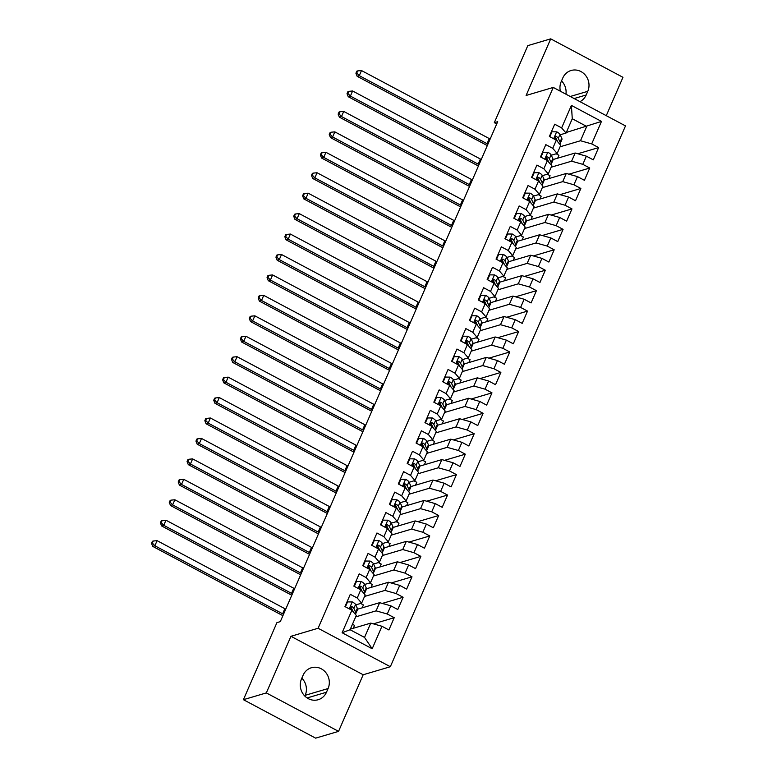 <?xml version="1.0" encoding="UTF-8"?>
<svg xmlns="http://www.w3.org/2000/svg" width="777" height="777" viewBox="0 0 777 777"><rect width="100%" height="100%" fill="white"/><g stroke="black" fill="none" stroke-linecap="round" stroke-linejoin="round"><path stroke-width="1.17" d="M606.274 115.666L622.96 77.311L550.718 38.85L527.806 45.629L494.308 122.679L496.707 123.961M390.336 666.724L625.495 125.903L553.253 87.432L318.094 628.263L390.336 666.724L363.18 674.757L290.948 636.295L266.326 692.909L338.558 731.371L363.18 674.757M338.558 731.371L315.647 738.15L243.415 699.688L266.326 692.909M372.183 648.756L342.113 632.74L351.894 610.266L356.303 615.423L350.087 629.729L364.53 637.422L372.183 648.756L381.954 626.272L388.888 629.962L394.221 617.696L387.286 614.005L390.841 605.827L397.775 609.518L403.108 597.26L396.173 593.57L399.728 585.392L406.662 589.083L411.995 576.816L405.06 573.125L408.615 564.947L415.549 568.638L420.881 556.381L413.947 552.69L417.502 544.512L424.436 548.203L429.768 535.936L422.843 532.245L426.398 524.077L433.323 527.768L438.655 515.501L431.73 511.81L435.285 503.632L442.21 507.323L447.542 495.056L440.617 491.365L444.172 483.197L451.097 486.888L456.429 474.621L449.504 470.93L453.059 462.752L459.984 466.443L465.316 454.186L458.391 450.495L461.946 442.317L468.871 446.008L474.203 433.741L467.278 430.05L470.833 421.872L477.758 425.563L483.09 413.306L476.165 409.615L479.72 401.437L486.645 405.128L491.977 392.861L485.052 389.17L488.607 381.002L495.532 384.683L500.864 372.426L493.939 368.735L497.494 360.557L504.419 364.248L509.751 351.981L502.826 348.29L506.381 340.122L513.306 343.813L518.638 331.546L511.713 327.855L515.268 319.677L522.193 323.368L527.525 311.101L520.6 307.42L524.154 299.242L531.089 302.933L536.421 290.666L529.487 286.975L533.041 278.797L539.976 282.488L545.308 270.231L538.374 266.54L541.928 258.362L548.863 262.053L554.195 249.786L547.261 246.095L550.815 237.917L557.75 241.608L563.082 229.351L556.147 225.66L559.702 217.482L566.637 221.173L571.969 208.906L565.034 205.215L568.589 197.047L575.524 200.728L580.856 188.471L573.921 184.78L577.476 176.602L584.411 180.293L589.743 168.026L582.808 164.335L586.363 156.167L593.298 159.858L598.63 147.591L577.797 153.749M566.297 132.478L601.476 121.416L571.406 105.41L561.635 127.894L554.7 124.203L549.368 136.461L556.303 140.151L552.748 148.329L545.813 144.639L540.481 156.905L547.416 160.596L543.861 168.774L536.926 165.083L531.594 177.341L538.529 181.031L534.974 189.209L528.039 185.518L522.707 197.785L529.642 201.476L526.087 209.644L519.153 205.963L513.82 218.22L520.755 221.911L517.2 230.089L510.266 226.398L504.933 238.665L511.858 242.356L508.304 250.524L501.379 246.833L496.047 259.1L502.972 262.791L499.417 270.969L492.492 267.278L487.16 279.535L494.085 283.226L490.53 291.404L483.605 287.713L478.273 299.98L485.198 303.671L481.643 311.849L474.718 308.158L469.386 320.415L476.311 324.106L472.756 332.284L465.831 328.593L460.499 340.86L467.424 344.551L463.869 352.729L456.944 349.038L451.612 361.295L458.537 364.986L454.982 373.164L448.057 369.473L442.725 381.74L449.65 385.431L446.095 393.599L439.17 389.908L433.838 402.175L440.763 405.866L437.208 414.044L430.283 410.353L424.951 422.62L431.876 426.311L428.321 434.479L421.396 430.788L416.064 443.055L422.989 446.746L419.434 454.924L412.509 451.233L407.167 463.49L414.102 467.181L410.547 475.359L403.613 471.668L398.28 483.935L405.215 487.626L401.66 495.804L394.726 492.113L389.394 504.37L396.328 508.061L392.773 516.239L385.839 512.548L380.507 524.815L387.441 528.506L383.887 536.684L376.952 532.993L371.62 545.25L378.554 548.941L375 557.119L368.065 553.428L362.733 565.695L369.667 569.386L366.113 577.554L359.178 573.863L353.846 586.13L360.781 589.821L357.226 597.999L350.291 594.308L344.959 606.575L351.894 610.266M601.476 121.416L591.695 143.9L598.63 147.591M243.415 699.688L276.923 622.63L280.312 621.629L497.698 121.678L494.308 122.679M553.088 159.538L575.165 153.011L571.61 161.189L551.184 167.22M586.363 156.167L575.165 153.011M582.808 164.335L571.61 161.189M571.406 105.41L572.27 118.745L566.044 133.052L560.159 134.79M561.635 127.894L566.044 133.052M544.201 179.982L566.278 173.446L562.723 181.624L542.297 187.665M577.476 176.602L566.278 173.446M573.921 184.78L562.723 181.624M556.303 140.151L560.712 145.318L557.158 153.496L551.272 155.235M552.748 148.329L557.158 153.496M535.314 200.417L557.391 193.891L553.836 202.069L533.411 208.1M568.589 197.047L557.391 193.891M565.034 205.215L553.836 202.069M547.416 160.596L551.825 165.754L548.271 173.931L542.385 175.67M543.861 168.774L548.271 173.931M526.427 220.853L548.504 214.326L544.949 222.504L524.524 228.545M559.702 217.482L548.504 214.326M556.147 225.66L544.949 222.504M538.529 181.031L542.938 186.198L539.384 194.376L533.498 196.115M534.974 189.209L539.384 194.376M517.54 241.297L539.617 234.771L536.062 242.939L515.637 248.98M550.815 237.917L539.617 234.771M547.261 246.095L536.062 242.939M529.642 201.476L534.052 206.633L530.497 214.811L524.611 216.55M526.087 209.644L530.497 214.811M508.653 261.732L530.73 255.206L527.165 263.384L506.75 269.425M541.928 258.362L530.73 255.206M538.374 266.54L527.165 263.384M520.755 221.911L525.165 227.078L521.61 235.246L515.724 236.995M517.2 230.089L521.61 235.246M499.766 282.177L521.833 275.65L518.278 283.819L497.863 289.86M533.041 278.797L521.833 275.65M529.487 286.975L518.278 283.819M511.858 242.356L516.278 247.513L512.723 255.691L506.837 257.43M508.304 250.524L512.723 255.691M490.879 302.612L512.946 296.086L509.391 304.263L488.976 310.305M524.154 299.242L512.946 296.086M520.6 307.42L509.391 304.263M502.972 262.791L507.391 267.958L503.836 276.126L497.95 277.875M499.417 270.969L503.836 276.126M481.993 323.057L504.059 316.521L500.505 324.699L480.089 330.74M515.268 319.677L504.059 316.521M511.713 327.855L500.505 324.699M494.085 283.226L498.504 288.393L494.949 296.571L489.063 298.31M490.53 291.404L494.949 296.571M473.106 343.492L495.172 336.965L491.618 345.143L471.202 351.175M506.381 340.122L495.172 336.965M502.826 348.29L491.618 345.143M485.198 303.671L489.617 308.828L486.062 317.006L480.176 318.745M481.643 311.849L486.062 317.006M464.209 363.937L486.285 357.401L482.731 365.578L462.315 371.62M497.494 360.557L486.285 357.401M493.939 368.735L482.731 365.578M476.311 324.106L480.73 329.273L477.175 337.451L471.289 339.19M472.756 332.284L477.175 337.451M455.322 384.372L477.399 377.845L473.844 386.023L453.428 392.055M488.607 381.002L477.399 377.845M485.052 389.17L473.844 386.023M467.424 344.551L471.843 349.708L468.288 357.886L462.402 359.625M463.869 352.729L468.288 357.886M446.435 404.807L468.512 398.28L464.957 406.458L444.541 412.5M479.72 401.437L468.512 398.28M476.165 409.615L464.957 406.458M458.537 364.986L462.956 370.153L459.401 378.321L453.515 380.07M454.982 373.164L459.401 378.321M437.548 425.252L459.625 418.725L456.07 426.894L435.654 432.935M470.833 421.872L459.625 418.725M467.278 430.05L456.07 426.894M449.65 385.431L454.069 390.588L450.514 398.766L444.629 400.505M446.095 393.599L450.514 398.766M428.661 445.687L450.738 439.16L447.183 447.338L426.767 453.38M461.946 442.317L450.738 439.16M458.391 450.495L447.183 447.338M440.763 405.866L445.182 411.033L441.627 419.201L435.732 420.949M437.208 414.044L441.627 419.201M419.774 466.132L441.851 459.605L438.296 467.773L417.88 473.815M453.059 462.752L441.851 459.605M449.504 470.93L438.296 467.773M431.876 426.311L436.295 431.468L432.74 439.646L426.845 441.385M428.321 434.479L432.74 439.646M410.887 486.567L432.964 480.04L429.409 488.218L408.993 494.259M444.172 483.197L432.964 480.04M440.617 491.365L429.409 488.218M422.989 446.746L427.408 451.903L423.853 460.081L417.958 461.829M419.434 454.924L423.853 460.081M402 507.012L424.077 500.475L420.522 508.653L400.106 514.695M435.285 503.632L424.077 500.475M431.73 511.81L420.522 508.653M414.102 467.181L418.521 472.348L414.967 480.526L409.071 482.264M410.547 475.359L414.967 480.526M393.113 527.447L415.19 520.92L411.635 529.098L391.219 535.13M426.398 524.077L415.19 520.92M422.843 532.245L411.635 529.098M405.215 487.626L409.634 492.783L406.08 500.961L400.184 502.7M401.66 495.804L406.08 500.961M384.226 547.892L406.303 541.355L402.748 549.533L382.333 555.574M417.502 544.512L406.303 541.355M413.947 552.69L402.748 549.533M396.328 508.061L400.747 513.228L397.193 521.406L391.297 523.144M392.773 516.239L397.193 521.406M375.34 568.327L397.416 561.8L393.861 569.978L373.446 576.01M408.615 564.947L397.416 561.8M405.06 573.125L393.861 569.978M387.441 528.506L391.861 533.663L388.306 541.841L382.41 543.579M383.887 536.684L388.306 541.841M366.453 588.762L388.529 582.235L384.974 590.413L364.559 596.454M399.728 585.392L388.529 582.235M396.173 593.57L384.974 590.413M378.554 548.941L382.964 554.108L379.409 562.276L373.523 564.024M375 557.119L379.409 562.276M357.566 609.207L379.642 602.68L376.087 610.848L355.672 616.889M390.841 605.827L379.642 602.68M387.286 614.005L376.087 610.848M369.667 569.386L374.077 574.543L370.522 582.721L364.636 584.459M366.113 577.554L370.522 582.721M350.34 629.156L370.755 623.115L364.53 637.422M381.954 626.272L370.755 623.115M360.781 589.821L365.19 594.988L361.635 603.156L355.749 604.904M357.226 597.999L361.635 603.156M565.957 94.202A14.763 13.636 73.5 0 0 561.518 80.915M290.948 636.295L318.094 628.263M550.718 38.85L526.107 95.464L553.253 87.432M304.846 696.085L305.176 695.318A14.763 13.636 73.5 0 0 301.835 678.156M560.081 146.785L580.497 140.744L586.713 126.437L572.27 118.745M353.292 628.282L354.545 625.388L352.457 624.271M362.179 607.837L363.432 604.953L360.635 603.457M371.066 587.402L372.319 584.508L369.522 583.022M379.953 566.967L381.206 564.073L378.409 562.577M388.84 546.522L390.103 543.628L387.296 542.142M397.727 526.087L398.989 523.193L396.183 521.697M406.614 505.642L407.876 502.748L405.07 501.262M415.501 485.207L416.763 482.313L413.956 480.817M424.388 464.763L425.65 461.868L422.843 460.382M433.275 444.327L434.537 441.433L431.73 439.937M442.162 423.883L443.424 420.998L440.617 419.502M451.048 403.448L452.311 400.553L449.504 399.067M459.935 383.012L461.198 380.118L458.391 378.622M468.822 362.568L470.085 359.673L467.278 358.187M477.709 342.133L478.972 339.238L476.165 337.742M486.596 321.688L487.859 318.793L485.052 317.307M495.483 301.253L496.746 298.358L493.949 296.863M504.38 280.808L505.633 277.913L502.836 276.427M513.267 260.373L514.52 257.478L511.722 255.983M522.154 239.928L523.407 237.043L520.609 235.548M531.041 219.493L532.294 216.598L529.496 215.112M539.928 199.058L541.181 196.163L538.383 194.668M548.815 178.613L550.067 175.719L547.27 174.233M557.701 158.178L558.954 155.283L556.157 153.788M342.113 632.74L350.087 629.729M591.695 143.9L580.497 140.744M301.505 678.913A14.763 13.636 73.5 0 0 303.739 694.842A14.763 13.636 73.5 0 0 318.182 699.727A14.763 13.636 73.5 0 0 326.495 692.22L328.088 688.548A14.763 13.636 73.5 0 0 325.854 672.62A14.763 13.636 73.5 0 0 311.412 667.734A14.763 13.636 73.5 0 0 303.098 675.242L301.505 678.913M579.972 101.661A14.763 13.636 73.5 0 0 586.179 94.988L587.781 91.307A14.763 13.636 73.5 0 0 585.547 75.388A14.763 13.636 73.5 0 0 571.095 70.493A14.763 13.636 73.5 0 0 562.791 78.001L561.188 81.682A14.763 13.636 73.5 0 0 560.353 91.21M394.221 617.696L373.387 623.853M403.108 597.26L382.274 603.418M411.995 576.816L391.161 582.983M420.881 556.381L400.048 562.538M429.768 535.936L408.935 542.103M438.655 515.501L417.822 521.658M447.542 495.056L426.709 501.223M456.429 474.621L435.596 480.778M465.316 454.186L444.493 460.343M474.203 433.741L453.38 439.899M483.09 413.306L462.266 419.463M491.977 392.861L471.153 399.028M500.864 372.426L480.04 378.584M509.751 351.981L488.927 358.148M518.638 331.546L497.814 337.704M527.525 311.101L506.701 317.269M536.421 290.666L515.588 296.824M545.308 270.231L524.475 276.389M554.195 249.786L533.362 255.944M563.082 229.351L542.249 235.509M571.969 208.906L551.136 215.074M580.856 188.471L560.023 194.629M589.743 168.026L568.91 174.194M345.425 606.818L347.562 601.913L352.35 601.942A6.109 1.573 23.5 0 1 355.565 604.496L357.333 608.313A17.648 4.545 23.5 0 1 357.469 609.751L355.779 613.636A17.648 4.545 -156.5 0 0 355.643 612.189L353.875 608.381A6.109 1.573 -156.5 0 0 352.02 606.643L351.175 606.516M352.107 609.508A14.646 3.778 23.5 0 1 351.515 609.489M355.274 614.218A17.648 4.545 -156.5 0 0 355.779 613.636M352.525 610.411L351.146 607.429A3.118 0.806 23.5 0 0 350.796 607.002L352.02 606.643C350.301 606.614 349.941 607.429 350.951 609.09A6.109 1.573 23.5 0 1 352.807 610.839L353.312 611.926M283.518 614.257A11.538 2.972 23.5 0 1 282.643 613.801L154.866 545.765L152.748 546.386L280.526 614.432A17.298 4.458 -156.5 0 0 282.915 615.637M285.742 609.149A11.538 2.972 23.5 0 1 284.868 608.692L157.09 540.656L154.866 545.765L152.36 543.065L153.244 541.025L152.399 541.278L151.505 543.317L152.36 543.065M151.505 543.317L152.748 546.386M157.09 540.656L153.244 541.025M347.562 601.913L346.901 602.107M354.312 586.382L356.449 581.468L361.237 581.507A6.109 1.573 23.5 0 1 364.452 584.061L366.22 587.868A17.648 4.545 23.5 0 1 366.355 589.316L364.666 593.191A17.648 4.545 -156.5 0 0 364.53 591.753L362.762 587.946A6.109 1.573 -156.5 0 0 360.907 586.198L360.062 586.081M360.994 589.063A14.646 3.778 23.5 0 1 360.402 589.053M364.16 593.774A17.648 4.545 -156.5 0 0 364.666 593.191M361.412 589.966L360.033 586.994A3.118 0.806 23.5 0 0 359.693 586.567L360.907 586.198C359.188 586.179 358.828 586.994 359.838 588.655A6.109 1.573 23.5 0 1 361.693 590.394L362.199 591.482M292.405 593.813A11.538 2.972 23.5 0 1 291.53 593.366L163.753 525.32L161.635 525.951L289.413 593.987A17.298 4.458 -156.5 0 0 291.802 595.201M294.629 588.704A11.538 2.972 23.5 0 1 293.755 588.247L165.977 520.211L163.753 525.32L161.247 522.63L162.131 520.58L161.286 520.833L160.392 522.882L161.247 522.63M160.392 522.882L161.635 525.951M165.977 520.211L162.131 520.58M356.449 581.468L355.788 581.662M363.199 565.938L365.336 561.033L370.124 561.072A6.109 1.573 23.5 0 1 373.339 563.616L375.106 567.433A17.648 4.545 23.5 0 1 375.242 568.871L373.552 572.756A17.648 4.545 -156.5 0 0 373.416 571.318L371.649 567.501A6.109 1.573 -156.5 0 0 369.794 565.763L368.949 565.637M369.881 568.628A14.646 3.778 23.5 0 1 369.289 568.609M373.047 573.339A17.648 4.545 -156.5 0 0 373.552 572.756M370.299 569.531L368.92 566.55A3.118 0.806 23.5 0 0 368.58 566.122L369.794 565.763C368.075 565.734 367.725 566.55 368.725 568.21A6.109 1.573 23.5 0 1 370.58 569.959L371.085 571.046M301.291 573.377A11.538 2.972 23.5 0 1 300.417 572.921L172.64 504.885L170.522 505.516L298.3 573.552A17.298 4.458 -156.5 0 0 300.689 574.757M303.516 568.269A11.538 2.972 23.5 0 1 302.642 567.812L174.864 499.776L172.64 504.885L170.134 502.185L171.018 500.145L170.173 500.398L169.279 502.437L170.134 502.185M169.279 502.437L170.522 505.516M174.864 499.776L171.018 500.145M365.336 561.033L364.675 561.227M372.086 545.503L374.223 540.598L379.011 540.627A6.109 1.573 23.5 0 1 382.226 543.181L383.993 546.989A17.648 4.545 23.5 0 1 384.129 548.436L382.439 552.321A17.648 4.545 -156.5 0 0 382.303 550.874L380.536 547.066A6.109 1.573 -156.5 0 0 378.681 545.318L377.836 545.201M378.768 548.183A14.646 3.778 23.5 0 1 378.185 548.173M381.934 552.894A17.648 4.545 -156.5 0 0 382.439 552.321M379.186 549.086L377.807 546.114A3.118 0.806 23.5 0 0 377.467 545.687L378.681 545.318C376.962 545.299 376.612 546.114 377.612 547.775A6.109 1.573 23.5 0 1 379.467 549.514L379.972 550.602M310.178 552.933A11.538 2.972 23.5 0 1 309.304 552.486L181.527 484.45L179.409 485.071L307.187 553.107A17.298 4.458 -156.5 0 0 309.576 554.322M312.403 547.824A11.538 2.972 23.5 0 1 311.528 547.377L183.751 479.331L181.527 484.45L179.021 481.75L179.905 479.7L179.06 479.953L178.176 482.002L179.021 481.75M178.176 482.002L179.409 485.071M183.751 479.331L179.905 479.7M374.223 540.598L373.562 540.782M380.973 525.058L383.11 520.153L387.898 520.192A6.109 1.573 23.5 0 1 391.113 522.736L392.88 526.553A17.648 4.545 23.5 0 1 393.016 527.991L391.326 531.876A17.648 4.545 -156.5 0 0 391.19 530.438L389.423 526.621A6.109 1.573 -156.5 0 0 387.568 524.883L386.723 524.757M387.655 527.748A14.646 3.778 23.5 0 1 387.072 527.729M390.821 532.459A17.648 4.545 -156.5 0 0 391.326 531.876M388.073 528.651L386.693 525.67A3.118 0.806 23.5 0 0 386.354 525.242L387.568 524.883C385.848 524.854 385.499 525.679 386.509 527.34A6.109 1.573 23.5 0 1 388.354 529.079L388.859 530.167M319.065 532.498A11.538 2.972 23.5 0 1 318.191 532.041L190.414 464.005L188.296 464.636L316.074 532.672A17.298 4.458 -156.5 0 0 318.473 533.877M321.289 527.389A11.538 2.972 23.5 0 1 320.415 526.932L192.638 458.896L190.414 464.005L187.908 461.305L188.792 459.265L187.947 459.518L187.063 461.557L187.908 461.305M187.063 461.557L188.296 464.636M192.638 458.896L188.792 459.265M383.11 520.153L382.449 520.347M389.86 504.623L391.997 499.718L396.785 499.747A6.109 1.573 23.5 0 1 400 502.301L401.767 506.109A17.648 4.545 23.5 0 1 401.903 507.556L400.213 511.441A17.648 4.545 -156.5 0 0 400.077 509.994L398.31 506.186A6.109 1.573 -156.5 0 0 396.455 504.448L395.61 504.322M396.542 507.303A14.646 3.778 23.5 0 1 395.959 507.294M399.708 512.014A17.648 4.545 -156.5 0 0 400.213 511.441M396.969 508.216L395.58 505.235A3.118 0.806 23.5 0 0 395.24 504.807L396.455 504.448C394.735 504.419 394.386 505.235 395.396 506.895A6.109 1.573 23.5 0 1 397.241 508.634L397.746 509.722M327.962 512.062A11.538 2.972 23.5 0 1 327.078 511.606L199.3 443.57L197.183 444.191L324.961 512.228A17.298 4.458 -156.5 0 0 327.36 513.442M330.176 506.944A11.538 2.972 23.5 0 1 329.302 506.497L201.525 438.461L199.3 443.57L196.795 440.87L197.679 438.83L196.834 439.073L195.95 441.122L196.795 440.87M195.95 441.122L197.183 444.191M201.525 438.461L197.679 438.83M391.997 499.718L391.336 499.912M398.747 484.178L400.883 479.273L405.672 479.312A6.109 1.573 23.5 0 1 408.887 481.866L410.654 485.674A17.648 4.545 23.5 0 1 410.79 487.111L409.1 490.996A17.648 4.545 -156.5 0 0 408.964 489.559L407.197 485.742A6.109 1.573 -156.5 0 0 405.341 484.003L404.496 483.877M405.429 486.868A14.646 3.778 23.5 0 1 404.846 486.858M408.595 491.579A17.648 4.545 -156.5 0 0 409.1 490.996M405.856 487.771L404.467 484.79A3.118 0.806 23.5 0 0 404.127 484.362L405.341 484.003C403.622 483.974 403.273 484.799 404.283 486.46A6.109 1.573 23.5 0 1 406.128 488.199L406.633 489.287M336.849 491.618A11.538 2.972 23.5 0 1 335.965 491.161L208.187 423.125L206.07 423.756L333.848 491.792A17.298 4.458 -156.5 0 0 336.247 493.007M339.063 486.509A11.538 2.972 23.5 0 1 338.189 486.052L210.412 418.016L208.187 423.125L205.682 420.435L206.565 418.385L205.72 418.638L204.837 420.678L205.682 420.435M204.837 420.678L206.07 423.756M210.412 418.016L206.565 418.385M400.883 479.273L400.223 479.467M407.634 463.743L409.77 458.838L414.559 458.867A6.109 1.573 23.5 0 1 417.773 461.421L419.541 465.238A17.648 4.545 23.5 0 1 419.677 466.676L417.987 470.561A17.648 4.545 -156.5 0 0 417.851 469.114L416.083 465.306A6.109 1.573 -156.5 0 0 414.228 463.568L413.383 463.442M414.316 466.433A14.646 3.778 23.5 0 1 413.733 466.414M417.482 471.134A17.648 4.545 -156.5 0 0 417.987 470.561M414.743 467.336L413.364 464.355A3.118 0.806 23.5 0 0 413.014 463.927L414.228 463.568C412.509 463.539 412.16 464.355 413.17 466.015A6.109 1.573 23.5 0 1 415.015 467.754L415.52 468.852M345.736 471.183A11.538 2.972 23.5 0 1 344.852 470.726L217.074 402.69L214.957 403.312L342.735 471.357A17.298 4.458 -156.5 0 0 345.134 472.562M347.95 466.074A11.538 2.972 23.5 0 1 347.076 465.617L219.299 397.581L217.074 402.69L214.569 399.99L215.462 397.95L214.607 398.203L213.724 400.242L214.569 399.99M213.724 400.242L214.957 403.312M219.299 397.581L215.462 397.95M409.77 458.838L409.11 459.032M416.521 443.298L418.657 438.393L423.446 438.432A6.109 1.573 23.5 0 1 426.66 440.986L428.428 444.794A17.648 4.545 23.5 0 1 428.564 446.231L426.874 450.116A17.648 4.545 -156.5 0 0 426.738 448.679L424.97 444.862A6.109 1.573 -156.5 0 0 423.115 443.123L422.27 442.997M423.203 445.988A14.646 3.778 23.5 0 1 422.62 445.979M426.369 450.699A17.648 4.545 -156.5 0 0 426.874 450.116M423.63 446.892L422.251 443.92A3.118 0.806 23.5 0 0 421.901 443.482L423.115 443.123C421.396 443.104 421.047 443.92 422.057 445.58A6.109 1.573 23.5 0 1 423.912 447.319L424.407 448.407M354.623 450.738A11.538 2.972 23.5 0 1 353.739 450.281L225.961 382.245L223.844 382.876L351.622 450.913A17.298 4.458 -156.5 0 0 354.021 452.127M356.837 445.629A11.538 2.972 23.5 0 1 355.963 445.172L228.185 377.136L225.961 382.245L223.455 379.555L224.349 377.505L223.494 377.758L222.61 379.807L223.455 379.555M222.61 379.807L223.844 382.876M228.185 377.136L224.349 377.505M418.657 438.393L417.997 438.587M425.407 422.863L427.544 417.958L432.333 417.987A6.109 1.573 23.5 0 1 435.547 420.542L437.315 424.359A17.648 4.545 23.5 0 1 437.451 425.796L435.761 429.681A17.648 4.545 -156.5 0 0 435.625 428.244L433.857 424.427A6.109 1.573 -156.5 0 0 432.012 422.688L431.157 422.562M432.099 425.553A14.646 3.778 23.5 0 1 431.507 425.534M435.256 430.264A17.648 4.545 -156.5 0 0 435.761 429.681M432.517 426.456L431.138 423.475A3.118 0.806 23.5 0 0 430.788 423.047L432.012 422.688C430.283 422.659 429.934 423.475 430.944 425.136A6.109 1.573 23.5 0 1 432.799 426.884L433.304 427.972M363.51 430.303A11.538 2.972 23.5 0 1 362.626 429.846L234.848 361.81L232.731 362.432L360.509 430.477A17.298 4.458 -156.5 0 0 362.908 431.682M365.724 425.194A11.538 2.972 23.5 0 1 364.85 424.737L237.072 356.701L234.848 361.81L232.342 359.11L233.236 357.07L232.381 357.323L231.497 359.362L232.342 359.11M231.497 359.362L232.731 362.432M237.072 356.701L233.236 357.07M427.544 417.958L426.894 418.152M434.294 402.428L436.431 397.513L441.219 397.552A6.109 1.573 23.5 0 1 444.434 400.106L446.202 403.914A17.648 4.545 23.5 0 1 446.338 405.361L444.648 409.236A17.648 4.545 -156.5 0 0 444.512 407.799L442.744 403.991A6.109 1.573 -156.5 0 0 440.899 402.243L440.044 402.127M440.986 405.108A14.646 3.778 23.5 0 1 440.394 405.099M444.143 409.819A17.648 4.545 -156.5 0 0 444.648 409.236M441.404 406.012L440.025 403.04A3.118 0.806 23.5 0 0 439.675 402.612L440.899 402.243C439.17 402.224 438.82 403.04 439.831 404.7A6.109 1.573 23.5 0 1 441.686 406.439L442.191 407.527M372.397 409.858A11.538 2.972 23.5 0 1 371.513 409.411L243.735 341.365L241.618 341.997L369.396 410.033A17.298 4.458 -156.5 0 0 371.794 411.247M374.611 404.749A11.538 2.972 23.5 0 1 373.737 404.293L245.959 336.256L243.735 341.365L241.229 338.675L242.123 336.626L241.268 336.878L240.384 338.927L241.229 338.675M240.384 338.927L241.618 341.997M245.959 336.256L242.123 336.626M436.431 397.513L435.78 397.707M443.181 381.983L445.318 377.078L450.106 377.117A6.109 1.573 23.5 0 1 453.321 379.662L455.089 383.479A17.648 4.545 23.5 0 1 455.225 384.916L453.535 388.801A17.648 4.545 -156.5 0 0 453.399 387.364L451.631 383.547A6.109 1.573 -156.5 0 0 449.786 381.808L448.931 381.682M449.873 384.673A14.646 3.778 23.5 0 1 449.281 384.654M453.03 389.384A17.648 4.545 -156.5 0 0 453.535 388.801M450.291 385.577L448.912 382.595A3.118 0.806 23.5 0 0 448.562 382.167L449.786 381.808C448.057 381.779 447.707 382.595 448.717 384.256A6.109 1.573 23.5 0 1 450.573 386.004L451.078 387.092M381.284 389.423A11.538 2.972 23.5 0 1 380.4 388.966L252.622 320.93L250.505 321.561L378.282 389.598A17.298 4.458 -156.5 0 0 380.681 390.802M383.498 384.314A11.538 2.972 23.5 0 1 382.624 383.857L254.846 315.821L252.622 320.93L250.116 318.23L251.01 316.19L250.155 316.443L249.271 318.483L250.116 318.23M249.271 318.483L250.505 321.561M254.846 315.821L251.01 316.19M445.318 377.078L444.667 377.272M452.068 361.548L454.205 356.643L458.993 356.672A6.109 1.573 23.5 0 1 462.208 359.227L463.976 363.034A17.648 4.545 23.5 0 1 464.112 364.481L462.422 368.366A17.648 4.545 -156.5 0 0 462.286 366.919L460.518 363.112A6.109 1.573 -156.5 0 0 458.673 361.363L457.828 361.247M458.76 364.228A14.646 3.778 23.5 0 1 458.168 364.219M461.917 368.939A17.648 4.545 -156.5 0 0 462.422 368.366M459.178 365.132L457.799 362.16A3.118 0.806 23.5 0 0 457.449 361.732L458.673 361.363C456.954 361.344 456.594 362.16 457.604 363.821A6.109 1.573 23.5 0 1 459.46 365.559L459.965 366.647M390.171 368.978A11.538 2.972 23.5 0 1 389.287 368.531L261.509 300.495L259.392 301.117L387.169 369.153A17.298 4.458 -156.5 0 0 389.568 370.367M392.395 363.869A11.538 2.972 23.5 0 1 391.511 363.422L263.733 295.377L261.509 300.495L259.003 297.795L259.897 295.746L259.042 295.998L258.158 298.047L259.003 297.795M258.158 298.047L259.392 301.117M263.733 295.377L259.897 295.746M454.205 356.643L453.554 356.828M460.955 341.103L463.092 336.198L467.89 336.237A6.109 1.573 23.5 0 1 471.095 338.782L472.863 342.599A17.648 4.545 23.5 0 1 472.999 344.036L471.309 347.921A17.648 4.545 -156.5 0 0 471.173 346.484L469.415 342.667A6.109 1.573 -156.5 0 0 467.56 340.928L466.715 340.802M467.647 343.793A14.646 3.778 23.5 0 1 467.055 343.774M470.804 348.504A17.648 4.545 -156.5 0 0 471.309 347.921M468.065 344.697L466.686 341.715A3.118 0.806 23.5 0 0 466.336 341.288L467.56 340.928C465.841 340.899 465.481 341.725 466.491 343.385A6.109 1.573 23.5 0 1 468.346 345.124L468.852 346.212M399.057 348.543A11.538 2.972 23.5 0 1 398.174 348.086L270.396 280.05L268.279 280.682L396.056 348.718A17.298 4.458 -156.5 0 0 398.455 349.922M401.282 343.434A11.538 2.972 23.5 0 1 400.398 342.978L272.62 274.941L270.396 280.05L267.89 277.35L268.784 275.311L267.929 275.563L267.045 277.603L267.89 277.35M267.045 277.603L268.279 280.682M272.62 274.941L268.784 275.311M463.092 336.198L462.441 336.392M469.842 320.668L471.979 315.763L476.777 315.792A6.109 1.573 23.5 0 1 479.982 318.347L481.75 322.154A17.648 4.545 23.5 0 1 481.886 323.601L480.196 327.486A17.648 4.545 -156.5 0 0 480.06 326.039L478.302 322.232A6.109 1.573 -156.5 0 0 476.447 320.493L475.602 320.367M476.534 323.349A14.646 3.778 23.5 0 1 475.942 323.339M479.691 328.059A17.648 4.545 -156.5 0 0 480.196 327.486M476.952 324.262L475.573 321.28A3.118 0.806 23.5 0 0 475.223 320.852L476.447 320.493C474.728 320.464 474.368 321.28 475.378 322.941A6.109 1.573 23.5 0 1 477.233 324.679L477.738 325.777M407.944 328.108A11.538 2.972 23.5 0 1 407.061 327.651L279.283 259.615L277.166 260.237L404.943 328.273A17.298 4.458 -156.5 0 0 407.342 329.487M410.169 322.989A11.538 2.972 23.5 0 1 409.285 322.542L281.507 254.506L279.283 259.615L276.777 256.915L277.671 254.875L276.816 255.118L275.932 257.168L276.777 256.915M275.932 257.168L277.166 260.237M281.507 254.506L277.671 254.875M471.979 315.763L471.328 315.957M478.729 300.223L480.866 295.318L485.664 295.357A6.109 1.573 23.5 0 1 488.869 297.912L490.637 301.719A17.648 4.545 23.5 0 1 490.773 303.156L489.083 307.041A17.648 4.545 -156.5 0 0 488.947 305.604L487.189 301.787A6.109 1.573 -156.5 0 0 485.334 300.048L484.489 299.922M485.421 302.913A14.646 3.778 23.5 0 1 484.829 302.904M488.578 307.624A17.648 4.545 -156.5 0 0 489.083 307.041M485.839 303.817L484.459 300.835A3.118 0.806 23.5 0 0 484.11 300.408L485.334 300.048C483.615 300.019 483.255 300.845 484.265 302.506A6.109 1.573 23.5 0 1 486.12 304.244L486.625 305.332M416.831 307.663A11.538 2.972 23.5 0 1 415.957 307.206L288.18 239.17L286.053 239.802L413.83 307.838A17.298 4.458 -156.5 0 0 416.229 309.052M419.056 302.554A11.538 2.972 23.5 0 1 418.172 302.098L290.394 234.062L288.18 239.17L285.664 236.48L286.558 234.431L285.703 234.683L284.819 236.723L285.664 236.48M284.819 236.723L286.053 239.802M290.394 234.062L286.558 234.431M480.866 295.318L480.215 295.513M487.626 279.788L489.753 274.883L494.551 274.912A6.109 1.573 23.5 0 1 497.756 277.467L499.524 281.284A17.648 4.545 23.5 0 1 499.66 282.721L497.97 286.606A17.648 4.545 -156.5 0 0 497.834 285.159L496.076 281.352A6.109 1.573 -156.5 0 0 494.221 279.613L493.376 279.487M494.308 282.478A14.646 3.778 23.5 0 1 493.716 282.459M497.474 287.179A17.648 4.545 -156.5 0 0 497.97 286.606M494.726 283.382L493.346 280.4A3.118 0.806 23.5 0 0 492.997 279.973L494.221 279.613C492.501 279.584 492.142 280.4 493.152 282.061A6.109 1.573 23.5 0 1 495.007 283.799L495.512 284.897M425.718 287.228A11.538 2.972 23.5 0 1 424.844 286.771L297.067 218.735L294.939 219.357L422.717 287.403A17.298 4.458 -156.5 0 0 425.116 288.607M427.942 282.119A11.538 2.972 23.5 0 1 427.059 281.662L299.281 213.626L297.067 218.735L294.551 216.035L295.445 213.996L294.59 214.248L293.706 216.288L294.551 216.035M293.706 216.288L294.939 219.357M299.281 213.626L295.445 213.996M489.753 274.883L489.102 275.077M496.513 259.343L498.64 254.438L503.438 254.477A6.109 1.573 23.5 0 1 506.653 257.032L508.411 260.839A17.648 4.545 23.5 0 1 508.546 262.276L506.857 266.161A17.648 4.545 -156.5 0 0 506.73 264.724L504.963 260.907A6.109 1.573 -156.5 0 0 503.107 259.168L502.263 259.042M503.195 262.034A14.646 3.778 23.5 0 1 502.602 262.024M506.361 266.744A17.648 4.545 -156.5 0 0 506.857 266.161M503.613 262.937L502.233 259.965A3.118 0.806 23.5 0 0 501.884 259.528L503.107 259.168C501.388 259.149 501.029 259.965 502.039 261.626A6.109 1.573 23.5 0 1 503.894 263.364L504.399 264.452M434.605 266.783A11.538 2.972 23.5 0 1 433.731 266.326L305.953 198.29L303.826 198.922L431.604 266.958A17.298 4.458 -156.5 0 0 434.003 268.172M436.829 261.674A11.538 2.972 23.5 0 1 435.946 261.218L308.168 193.182L305.953 198.29L303.438 195.6L304.331 193.551L303.486 193.803L302.593 195.853L303.438 195.6M302.593 195.853L303.826 198.922M308.168 193.182L304.331 193.551M498.64 254.438L497.989 254.633M505.4 238.908L507.527 234.003L512.325 234.032A6.109 1.573 23.5 0 1 515.539 236.587L517.297 240.404A17.648 4.545 23.5 0 1 517.433 241.841L515.743 245.726A17.648 4.545 -156.5 0 0 515.617 244.289L513.85 240.472A6.109 1.573 -156.5 0 0 511.994 238.733L511.149 238.607M512.082 241.598A14.646 3.778 23.5 0 1 511.489 241.579M515.248 246.309A17.648 4.545 -156.5 0 0 515.743 245.726M512.499 242.502L511.12 239.52A3.118 0.806 23.5 0 0 510.771 239.093L511.994 238.733C510.275 238.704 509.916 239.52 510.926 241.181A6.109 1.573 23.5 0 1 512.781 242.929L513.286 244.017M443.492 246.348A11.538 2.972 23.5 0 1 442.618 245.891L314.84 177.855L312.713 178.477L440.491 246.523A17.298 4.458 -156.5 0 0 442.89 247.727M445.716 241.239A11.538 2.972 23.5 0 1 444.832 240.783L317.055 172.747L314.84 177.855L312.325 175.155L313.218 173.116L312.373 173.368L311.48 175.408L312.325 175.155M311.48 175.408L312.713 178.477M317.055 172.747L313.218 173.116M507.527 234.003L506.876 234.198M514.287 218.473L516.414 213.558L521.212 213.597A6.109 1.573 23.5 0 1 524.426 216.152L526.184 219.959A17.648 4.545 23.5 0 1 526.32 221.406L524.64 225.281A17.648 4.545 -156.5 0 0 524.504 223.844L522.736 220.037A6.109 1.573 -156.5 0 0 520.881 218.288L520.036 218.172M520.969 221.154A14.646 3.778 23.5 0 1 520.376 221.144M524.135 225.864A17.648 4.545 -156.5 0 0 524.64 225.281M521.386 222.057L520.007 219.085A3.118 0.806 23.5 0 0 519.658 218.658L520.881 218.288C519.162 218.269 518.803 219.085 519.813 220.746A6.109 1.573 23.5 0 1 521.668 222.484L522.173 223.572M452.379 225.903A11.538 2.972 23.5 0 1 451.505 225.456L323.727 157.41L321.6 158.042L449.378 226.078A17.298 4.458 -156.5 0 0 451.777 227.292M454.603 220.794A11.538 2.972 23.5 0 1 453.719 220.338L325.942 152.302L323.727 157.41L321.212 154.72L322.105 152.671L321.26 152.923L320.367 154.973L321.212 154.72M320.367 154.973L321.6 158.042M325.942 152.302L322.105 152.671M516.414 213.558L515.763 213.753M523.174 198.028L525.301 193.123L530.099 193.162A6.109 1.573 23.5 0 1 533.313 195.707L535.071 199.524A17.648 4.545 23.5 0 1 535.207 200.961L533.527 204.846A17.648 4.545 -156.5 0 0 533.391 203.409L531.623 199.592A6.109 1.573 -156.5 0 0 529.768 197.853L528.923 197.727M529.856 200.719A14.646 3.778 23.5 0 1 529.263 200.699M533.022 205.429A17.648 4.545 -156.5 0 0 533.527 204.846M530.273 201.622L528.894 198.64A3.118 0.806 23.5 0 0 528.545 198.213L529.768 197.853C528.049 197.824 527.69 198.64 528.7 200.301A6.109 1.573 23.5 0 1 530.555 202.049L531.06 203.137M461.266 205.468A11.538 2.972 23.5 0 1 460.392 205.011L332.614 136.975L330.487 137.607L458.265 205.643A17.298 4.458 -156.5 0 0 460.664 206.847M463.49 200.359A11.538 2.972 23.5 0 1 462.606 199.903L334.829 131.867L332.614 136.975L330.108 134.275L330.992 132.236L330.147 132.488L329.254 134.528L330.108 134.275M329.254 134.528L330.487 137.607M334.829 131.867L330.992 132.236M525.301 193.123L524.65 193.318M532.06 177.593L534.188 172.688L538.985 172.717A6.109 1.573 23.5 0 1 542.2 175.272L543.968 179.079A17.648 4.545 23.5 0 1 544.094 180.526L542.414 184.411A17.648 4.545 -156.5 0 0 542.278 182.964L540.51 179.157A6.109 1.573 -156.5 0 0 538.655 177.409L537.81 177.292M538.743 180.274A14.646 3.778 23.5 0 1 538.15 180.264M541.909 184.984A17.648 4.545 -156.5 0 0 542.414 184.411M539.16 181.187L537.781 178.205A3.118 0.806 23.5 0 0 537.431 177.778L538.655 177.409C536.936 177.389 536.577 178.205 537.587 179.866A6.109 1.573 23.5 0 1 539.442 181.604L539.947 182.692M470.153 185.023A11.538 2.972 23.5 0 1 469.279 184.576L341.501 116.54L339.374 117.162L467.152 185.198A17.298 4.458 -156.5 0 0 469.551 186.412M472.377 179.914A11.538 2.972 23.5 0 1 471.493 179.468L343.725 111.422L341.501 116.54L338.995 113.84L339.879 111.801L339.034 112.043L338.141 114.093L338.995 113.84M338.141 114.093L339.374 117.162M343.725 111.422L339.879 111.801M534.188 172.688L533.537 172.873M540.947 157.148L543.074 152.243L547.872 152.282A6.109 1.573 23.5 0 1 551.087 154.827L552.855 158.644A17.648 4.545 23.5 0 1 552.981 160.081L551.301 163.966A17.648 4.545 -156.5 0 0 551.165 162.529L549.397 158.712A6.109 1.573 -156.5 0 0 547.542 156.973L546.697 156.847M547.63 159.839A14.646 3.778 23.5 0 1 547.037 159.819M550.796 164.549A17.648 4.545 -156.5 0 0 551.301 163.966M548.047 160.742L546.668 157.76A3.118 0.806 23.5 0 0 546.318 157.333L547.542 156.973C545.823 156.944 545.464 157.77 546.474 159.431A6.109 1.573 23.5 0 1 548.329 161.169L548.834 162.257M479.04 164.588A11.538 2.972 23.5 0 1 478.166 164.132L350.388 96.095L348.261 96.727L476.039 164.763A17.298 4.458 -156.5 0 0 478.438 165.967M481.264 159.479A11.538 2.972 23.5 0 1 480.39 159.023L352.612 90.987L350.388 96.095L347.882 93.405L348.766 91.356L347.921 91.608L347.028 93.648L347.882 93.405M347.028 93.648L348.261 96.727M352.612 90.987L348.766 91.356M543.074 152.243L542.424 152.438M549.834 136.713L551.961 131.808L556.759 131.837A6.109 1.573 23.5 0 1 559.974 134.392L561.742 138.199A17.648 4.545 23.5 0 1 561.878 139.646L560.188 143.531A17.648 4.545 -156.5 0 0 560.052 142.084L558.284 138.277A6.109 1.573 -156.5 0 0 556.429 136.538L555.584 136.412M556.517 139.394A14.646 3.778 23.5 0 1 555.924 139.384M559.683 144.104A17.648 4.545 -156.5 0 0 560.188 143.531M556.934 140.307L555.555 137.325A3.118 0.806 23.5 0 0 555.205 136.898L556.429 136.538C554.71 136.509 554.351 137.325 555.361 138.986A6.109 1.573 23.5 0 1 557.216 140.724L557.721 141.822M487.927 144.153A11.538 2.972 23.5 0 1 487.053 143.696L359.275 75.66L357.148 76.282L484.926 144.318A17.298 4.458 -156.5 0 0 487.325 145.532M490.151 139.034A11.538 2.972 23.5 0 1 489.277 138.588L361.499 70.552L359.275 75.66L356.769 72.96L357.653 70.921L356.808 71.163L355.915 73.213L356.769 72.96M355.915 73.213L357.148 76.282M361.499 70.552L357.653 70.921M551.961 131.808L551.311 132.003M307.129 697.95L326.495 692.22M305.176 695.318L328.088 688.548M570.26 96.484L587.781 91.307M574.125 98.553L586.179 94.988M352.234 601.942L349.232 608.847M357.333 608.313L355.643 612.189M355.565 604.496L353.875 608.381M282.643 613.801L284.868 608.692M361.12 581.507L358.119 588.403M366.22 587.868L364.53 591.753M364.452 584.061L362.762 587.946M291.53 593.366L293.755 588.247M370.007 561.062L367.006 567.968M375.106 567.433L373.416 571.318M373.339 563.616L371.649 567.501M300.417 572.921L302.642 567.812M378.894 540.627L375.893 547.523M383.993 546.989L382.303 550.874M382.226 543.181L380.536 547.066M309.304 552.486L311.528 547.377M387.781 520.192L384.78 527.088M392.88 526.553L391.19 530.438M391.113 522.736L389.423 526.621M318.191 532.041L320.415 526.932M396.668 499.747L393.667 506.643M401.767 506.109L400.077 509.994M400 502.301L398.31 506.186M327.078 511.606L329.302 506.497M405.555 479.312L402.554 486.208M410.654 485.674L408.964 489.559M408.887 481.866L407.197 485.742M335.965 491.161L338.189 486.052M414.442 458.867L411.441 465.773M419.541 465.238L417.851 469.114M417.773 461.421L416.083 465.306M344.852 470.726L347.076 465.617M423.329 438.432L420.328 445.328M428.428 444.794L426.738 448.679M426.66 440.986L424.97 444.862M353.739 450.281L355.963 445.172M432.216 417.987L429.215 424.893M437.315 424.359L435.625 428.244M435.547 420.542L433.857 424.427M362.626 429.846L364.85 424.737M441.103 397.552L438.102 404.448M446.202 403.914L444.512 407.799M444.434 400.106L442.744 403.991M371.513 409.411L373.737 404.293M449.99 377.107L446.989 384.013M455.089 383.479L453.399 387.364M453.321 379.662L451.631 383.547M380.4 388.966L382.624 383.857M458.877 356.672L455.876 363.568M463.976 363.034L462.286 366.919M462.208 359.227L460.518 363.112M389.287 368.531L391.511 363.422M467.764 336.237L464.763 343.133M472.863 342.599L471.173 346.484M471.095 338.782L469.415 342.667M398.174 348.086L400.398 342.978M476.651 315.792L473.649 322.688M481.75 322.154L480.06 326.039M479.982 318.347L478.302 322.232M407.061 327.651L409.285 322.542M485.538 295.357L482.536 302.253M490.637 301.719L488.947 305.604M488.869 297.912L487.189 301.787M415.957 307.206L418.172 302.098M494.425 274.912L491.423 281.818M499.524 281.284L497.834 285.159M497.756 277.467L496.076 281.352M424.844 286.771L427.059 281.662M503.311 254.477L500.32 261.373M508.411 260.839L506.73 264.724M506.653 257.032L504.963 260.907M433.731 266.326L435.946 261.218M512.198 234.032L509.207 240.938M517.297 240.404L515.617 244.289M515.539 236.587L513.85 240.472M442.618 245.891L444.832 240.783M521.085 213.597L518.094 220.493M526.184 219.959L524.504 223.844M524.426 216.152L522.736 220.037M451.505 225.456L453.719 220.338M529.982 193.162L526.981 200.058M535.071 199.524L533.391 203.409M533.313 195.707L531.623 199.592M460.392 205.011L462.606 199.903M538.869 172.717L535.868 179.613M543.968 179.079L542.278 182.964M542.2 175.272L540.51 179.157M469.279 184.576L471.493 179.468M547.756 152.282L544.755 159.178M552.855 158.644L551.165 162.529M551.087 154.827L549.397 158.712M478.166 164.132L480.39 159.023M556.643 131.837L553.642 138.743M561.742 138.199L560.052 142.084M559.974 134.392L558.284 138.277M487.053 143.696L489.277 138.588"/></g></svg>
